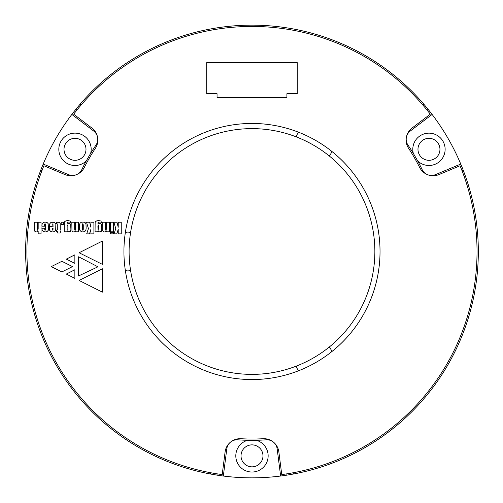 <?xml version="1.0" encoding="UTF-8"?>
<svg xmlns="http://www.w3.org/2000/svg" width="503" height="503" viewBox="0 0 503 503"><rect width="100%" height="100%" fill="white"/><g stroke="black" fill="none" stroke-linecap="round" stroke-linejoin="round"><path stroke-width="0.75" d="M130.554 270.306A122.877 122.877 0 0 1 328.981 155.741A122.877 122.877 0 0 1 296.412 366.065A122.877 122.877 0 0 1 130.554 270.306A6.47 6.47 0 0 1 125.335 270.4M298.939 370.629A6.47 6.47 0 0 1 296.412 366.065M125.335 232.6A6.47 6.47 0 0 1 130.554 232.694M298.939 132.371A6.47 6.47 0 0 0 296.412 136.935M331.672 151.271A6.47 6.47 0 0 1 328.981 155.741M331.672 351.729A6.47 6.47 0 0 0 328.981 347.259M38.171 233.857L41.032 233.857L41.032 222.225L38.171 222.225L38.171 229.028L37.675 230.255L37.26 228.947L37.26 222.225L34.317 222.225L34.399 230.67L35.053 231.562L36.367 231.977L38.171 231.235L38.171 233.857M41.931 228.205L42.177 230.255L43.239 231.481L45.207 231.977L47.169 231.481L48.238 230.343L48.477 228.532L48.15 223.621L47.087 222.483L45.207 222.068L43.566 222.313L42.013 224.445L41.931 226.155L44.553 226.155L44.635 224.036L45.05 223.709L45.377 224.036L45.446 230.085L44.792 230.085L44.635 228.205L41.931 228.205M49.307 226.809L49.634 230.255L50.772 231.481L52.733 231.977L54.544 231.562L55.682 230.5L55.852 224.036L54.217 222.313L51.01 222.313L49.464 224.118L49.307 226.243L52.079 226.243L52.167 223.948L52.978 223.948L53.06 226.809L49.307 226.809M78.606 275.933L78.606 256.781L97.94 266.81L78.606 275.933M114.043 233.857L116.822 233.857L118.218 229.355L118.218 233.857L121.248 233.857L121.248 222.225L118.218 222.225L118.218 227.224L116.992 222.225L113.873 222.225L115.765 228.62L114.043 233.857M110.44 233.857L113.389 233.857L113.389 232.38L110.44 232.38L110.44 233.857M110.44 231.808L113.389 231.808L113.389 222.225L110.44 222.225L110.44 231.808M79.084 252.751L102.367 241.069L102.367 264.352L79.084 252.751M74.865 278.392L66.321 274.066L74.865 269.746L74.865 278.392M106.429 231.808L109.377 231.808L109.377 222.225L106.429 222.225L106.429 228.702L106.014 230.255L105.617 230.085L105.529 228.859L105.529 222.225L102.669 222.225L102.744 230.739L103.398 231.65L104.637 231.977L105.687 231.72L106.429 230.908L106.429 231.808M95.054 231.808L97.758 231.808L97.915 231.066L99.726 231.977L101.273 231.393L101.763 229.431L101.518 224.445L100.864 223.621L99.556 223.294L97.915 224.036L98.003 222.483L98.412 222.225L98.896 222.886L101.763 222.886L100.864 221.006L98.657 220.591L96.777 220.848L95.539 221.571L95.142 222.483L95.054 231.808M75.569 231.808L78.512 231.808L78.512 222.225L75.569 222.225L75.569 228.702L75.167 230.255L74.758 230.085L74.67 228.859L74.67 222.225L71.81 222.225L71.967 230.739L72.551 231.65L73.771 231.977L74.84 231.72L75.569 230.908L75.569 231.808M64.195 231.808L66.899 231.808L67.056 231.066L68.861 231.977L70.414 231.393L70.91 229.431L70.659 224.445L70.005 223.621L68.691 223.294L67.056 224.036L67.138 222.483L67.553 222.225L68.037 222.886L70.91 222.886L70.005 221.006L67.798 220.591L65.918 220.848L64.761 221.571L64.277 222.483L64.195 231.808M51.293 266.603L61.9 261.309L72.507 266.603L61.9 271.916L51.293 266.603M380.029 251.5A128.051 128.051 0 0 1 187.952 362.393A128.051 128.051 0 0 1 187.952 140.607A128.051 128.051 0 0 1 380.029 251.5M230.481 442.143A15.103 15.103 0 0 0 225.105 451.889L222.207 474.58A225.055 225.055 0 0 1 43.899 165.745L65 174.579A15.103 15.103 0 0 0 84.334 167.424A187.55 187.55 0 0 1 95.344 148.354A15.103 15.103 0 0 0 91.873 128.032L73.671 114.181A225.055 225.055 0 0 1 430.285 114.181L412.083 128.032A15.103 15.103 0 0 0 408.618 148.354A187.55 187.55 0 0 1 419.621 167.424A15.103 15.103 0 0 0 427.814 174.786M427.833 174.793A15.103 15.103 0 0 0 438.962 174.579L460.056 165.745A225.055 225.055 0 0 1 281.749 474.58L278.857 451.889A15.103 15.103 0 0 0 262.987 438.723A187.55 187.55 0 0 1 240.975 438.723A15.103 15.103 0 0 0 230.5 442.131M57.317 233.034L60.266 233.034L60.266 231.562L60.92 231.562L60.92 230.016L60.266 230.016L60.178 223.382L59.04 222.313L56.424 222.225L56.424 223.791L57.235 223.866L57.317 230.016L56.581 230.016L56.581 231.562L57.317 231.562L57.317 233.034M61.165 224.602L63.384 224.602L63.384 222.225L61.165 222.225L61.165 224.602M79.499 228.45L79.581 229.928L81.222 231.65L82.938 231.977L84.818 231.481L85.887 230.343L86.132 228.205L85.975 223.948L85.472 222.886L84.41 222.225L82.769 222.068L81.222 222.313L80.153 223.055L79.581 224.193L79.499 228.45M86.698 233.857L89.49 233.857L90.886 229.355L90.886 233.857L93.904 233.857L93.904 222.225L90.886 222.225L90.886 227.224L89.647 222.225L86.541 222.225L88.421 228.62L86.698 233.857M66.321 259.139L74.865 254.82L74.865 263.358L66.321 259.139M102.367 268.772L102.367 292.142L79.084 280.454L102.367 268.772M67.138 230.085L67.138 225.262L67.553 225.017L67.968 225.998L67.968 229.274L67.88 230.085L67.138 230.085M82.442 230.085L82.373 224.772L82.769 223.709L83.265 224.847L83.265 229.186L83.184 230.085L82.442 230.085M98.003 230.085L97.915 226.325L98.412 225.017L98.814 229.274L98.739 230.085L98.003 230.085M52.249 229.104L52.249 228.375L53.06 228.375L52.978 230.085L52.325 230.085L52.249 229.104M206.708 62.661L206.708 93.703L217.057 93.703L217.057 97.582L286.905 97.582L286.905 93.703L297.248 93.703L297.248 62.661L206.708 62.661M423.463 139.796A10.997 10.997 0 0 0 432.649 159.677A10.997 10.997 0 0 0 438.943 144.707A10.997 10.997 0 0 0 423.463 139.796M69.502 158.841A10.997 10.997 0 0 0 85.994 149.322A10.997 10.997 0 0 0 69.502 139.796A10.997 10.997 0 0 0 69.502 158.841M262.975 455.863A10.997 10.997 0 0 0 249.023 445.274A10.997 10.997 0 0 0 252.978 466.809A10.997 10.997 0 0 0 262.975 455.863M210.707 472.738L210.543 474.027A226.35 226.35 0 0 1 38.568 176.069L39.762 176.572M81.014 105.14L79.983 104.354A226.35 226.35 0 0 1 424.01 104.398L422.979 105.177M464.212 176.622L465.407 176.119A226.35 226.35 0 0 1 293.362 474.033L293.199 472.751M406.374 142.764A188.839 188.839 0 0 1 413.303 153.333A16.165 16.165 0 0 1 430.43 133.22A16.165 16.165 0 0 1 443.64 156.1A16.165 16.165 0 0 1 417.653 160.872L413.303 153.333M417.653 160.872A188.839 188.839 0 0 1 423.344 172.158M268.948 439.578A188.839 188.839 0 0 1 256.329 440.288A16.165 16.165 0 0 1 265.188 465.181A16.165 16.165 0 0 1 238.768 465.181A16.165 16.165 0 0 1 247.627 440.288L256.329 440.288M247.627 440.288A188.839 188.839 0 0 1 235.008 439.578M80.618 172.158A188.839 188.839 0 0 1 86.309 160.872A16.165 16.165 0 0 1 60.322 142.538A16.165 16.165 0 0 1 90.659 153.333L86.309 160.872M90.659 153.333A188.839 188.839 0 0 1 95.966 145.097A188.839 188.839 0 0 1 97.588 142.764M293.362 474.033L286.98 475.128L286.817 473.845M217.089 473.832L216.925 475.121A226.35 226.35 0 0 0 286.98 475.128M216.925 475.121L210.543 474.027M38.568 176.069L40.812 169.995L42.007 170.498M76.877 110.113L75.846 109.333A226.35 226.35 0 0 0 40.812 169.995M75.846 109.333L79.983 104.354M424.01 104.398L428.147 109.377L427.116 110.157M461.974 170.548L463.169 170.052A226.35 226.35 0 0 0 428.147 109.377M463.169 170.052L465.407 176.119M280.63 476.027L277.159 448.821A10.349 10.349 0 0 0 266.118 439.811M237.837 439.811A10.349 10.349 0 0 0 226.803 448.821L223.326 476.027M432.102 114.42L410.272 131.032A10.349 10.349 0 0 0 407.99 145.097M422.13 169.593A10.349 10.349 0 0 0 435.453 174.648L460.754 164.047M43.208 164.047L68.509 174.648A10.349 10.349 0 0 0 81.826 169.593M95.966 145.097A10.349 10.349 0 0 0 93.684 131.032L71.86 114.42"/></g></svg>
